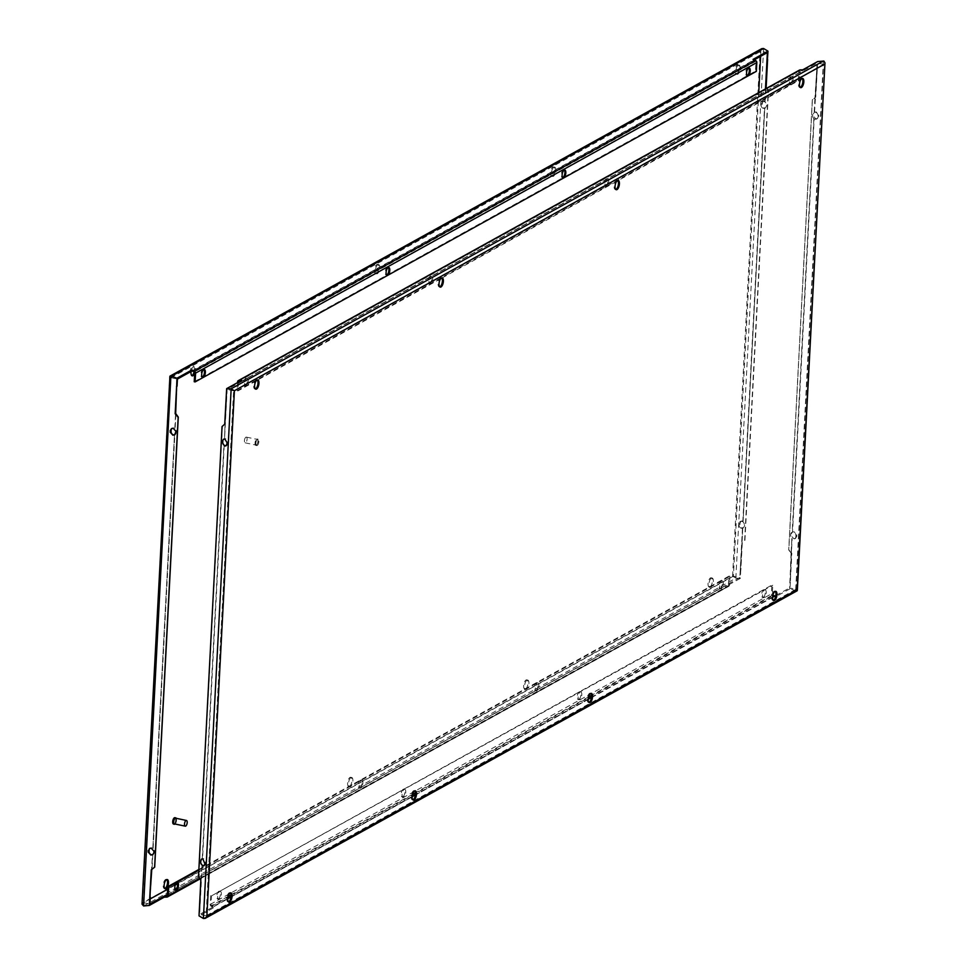 <?xml version="1.0" encoding="UTF-8"?>
<svg xmlns="http://www.w3.org/2000/svg" width="967" height="967" viewBox="0 0 967 967"><rect width="100%" height="100%" fill="white"/><g stroke="black" fill="none" stroke-linecap="round" stroke-linejoin="round"><path stroke-width="0.73" stroke-dasharray="4.83 3.63" d="M764.438 108.377A2.913 2.478 61 0 1 761.029 105.077L761.102 103.687A2.913 2.478 61 0 1 764.776 101.873L765.066 102.091A2.913 2.478 61 0 1 766.263 104.774L766.19 106.152A2.913 2.478 61 0 1 764.752 108.292L743.067 521.962A2.913 2.478 61 0 1 744.252 524.658L744.179 526.036A2.913 2.478 61 0 1 742.741 528.175L740.347 578.375L735.416 578.181M166.771 879.571A4.738 2.007 101.8 0 0 166.312 879.329A4.738 2.007 101.8 0 0 165.587 879.474A4.738 2.007 101.8 0 0 163.242 884.37A4.738 2.007 101.8 0 0 164.378 888.6A4.738 2.007 101.8 0 0 164.886 888.564M176.985 882.46A4.001 1.704 101.8 0 0 176.562 882.218A4.001 1.704 101.8 0 0 175.946 882.339A4.001 1.704 101.8 0 0 173.963 886.485A4.001 1.704 101.8 0 0 174.918 890.063A4.001 1.704 101.8 0 0 175.402 890.015L167.364 894.402M527.003 680.212A4.738 2.007 -78.2 0 1 527.728 680.067A4.738 2.007 -78.2 0 1 528.864 684.298A4.738 2.007 -78.2 0 1 526.532 689.193A4.738 2.007 -78.2 0 1 525.794 689.338A4.738 2.007 -78.2 0 1 524.658 685.107A4.738 2.007 -78.2 0 1 527.003 680.212M525.565 688.987A4.738 2.007 101.8 0 0 527.897 684.092A4.738 2.007 101.8 0 0 526.761 679.861A4.738 2.007 101.8 0 0 526.036 680.006A4.738 2.007 101.8 0 0 523.691 684.902A4.738 2.007 101.8 0 0 524.827 689.133A4.738 2.007 101.8 0 0 525.565 688.987M537.289 683.065A4.001 1.704 -78.2 0 1 537.918 682.944A4.001 1.704 -78.2 0 1 538.873 686.522A4.001 1.704 -78.2 0 1 536.89 690.668A4.001 1.704 -78.2 0 1 536.274 690.789A4.001 1.704 -78.2 0 1 535.307 687.199A4.001 1.704 -78.2 0 1 537.289 683.065M535.996 690.474A4.001 1.704 101.8 0 0 537.966 686.328A4.001 1.704 101.8 0 0 537.011 682.75A4.001 1.704 101.8 0 0 536.383 682.871A4.001 1.704 101.8 0 0 534.413 687.017A4.001 1.704 101.8 0 0 535.367 690.595A4.001 1.704 101.8 0 0 535.996 690.474M350.961 777.625A4.738 2.007 -78.2 0 1 351.698 777.48A4.738 2.007 -78.2 0 1 352.834 781.711A4.738 2.007 -78.2 0 1 350.489 786.606A4.738 2.007 -78.2 0 1 349.764 786.751A4.738 2.007 -78.2 0 1 348.628 782.521A4.738 2.007 -78.2 0 1 350.961 777.625M349.522 786.401A4.738 2.007 101.8 0 0 351.867 781.505A4.738 2.007 101.8 0 0 350.731 777.275A4.738 2.007 101.8 0 0 349.994 777.42A4.738 2.007 101.8 0 0 347.661 782.315A4.738 2.007 101.8 0 0 348.797 786.546A4.738 2.007 101.8 0 0 349.522 786.401M361.259 780.478A4.001 1.704 -78.2 0 1 361.876 780.357A4.001 1.704 -78.2 0 1 362.843 783.935A4.001 1.704 -78.2 0 1 360.86 788.081A4.001 1.704 -78.2 0 1 360.244 788.202A4.001 1.704 -78.2 0 1 359.277 784.624A4.001 1.704 -78.2 0 1 361.259 780.478M359.954 787.887A4.001 1.704 101.8 0 0 361.936 783.753A4.001 1.704 101.8 0 0 360.981 780.164A4.001 1.704 101.8 0 0 360.353 780.284A4.001 1.704 101.8 0 0 358.37 784.43A4.001 1.704 101.8 0 0 359.337 788.008A4.001 1.704 101.8 0 0 359.954 787.887M711.41 578.157A4.738 2.007 -78.2 0 1 712.147 578.012A4.738 2.007 -78.2 0 1 713.283 582.243A4.738 2.007 -78.2 0 1 710.938 587.138A4.738 2.007 -78.2 0 1 710.213 587.283A4.738 2.007 -78.2 0 1 709.077 583.053A4.738 2.007 -78.2 0 1 711.41 578.157M709.971 586.933A4.738 2.007 101.8 0 0 712.316 582.037A4.738 2.007 101.8 0 0 711.18 577.807A4.738 2.007 101.8 0 0 710.443 577.952A4.738 2.007 101.8 0 0 708.11 582.847A4.738 2.007 101.8 0 0 709.246 587.078A4.738 2.007 101.8 0 0 709.971 586.933M721.708 581.01A4.001 1.704 -78.2 0 1 722.325 580.889A4.001 1.704 -78.2 0 1 723.292 584.467A4.001 1.704 -78.2 0 1 721.309 588.613A4.001 1.704 -78.2 0 1 720.693 588.734A4.001 1.704 -78.2 0 1 719.726 585.156A4.001 1.704 -78.2 0 1 721.708 581.01M720.403 588.419A4.001 1.704 101.8 0 0 722.385 584.273A4.001 1.704 101.8 0 0 721.43 580.696A4.001 1.704 101.8 0 0 720.802 580.816A4.001 1.704 101.8 0 0 718.819 584.962A4.001 1.704 101.8 0 0 719.786 588.54A4.001 1.704 101.8 0 0 720.403 588.419M191.115 371.485A4.738 2.007 -78.2 0 1 193.436 366.747A4.738 2.007 -78.2 0 1 194.162 366.614A4.738 2.007 -78.2 0 1 194.681 373.298M194.162 371.606A4.738 2.007 101.8 0 0 193.195 366.408A4.738 2.007 101.8 0 0 192.469 366.541A4.738 2.007 101.8 0 0 190.124 371.449A4.738 2.007 101.8 0 0 191.261 375.68A4.738 2.007 101.8 0 0 191.768 375.631M203.868 369.539A4.001 1.704 101.8 0 0 203.445 369.297A4.001 1.704 101.8 0 0 202.816 369.418A4.001 1.704 101.8 0 0 200.846 373.552A4.001 1.704 101.8 0 0 201.801 377.142A4.001 1.704 101.8 0 0 202.284 377.082M553.886 167.279A4.738 2.007 -78.2 0 1 554.611 167.134A4.738 2.007 -78.2 0 1 555.747 171.364A4.738 2.007 -78.2 0 1 553.414 176.272A4.738 2.007 -78.2 0 1 552.677 176.405A4.738 2.007 -78.2 0 1 551.541 172.174A4.738 2.007 -78.2 0 1 553.886 167.279M552.435 176.067A4.738 2.007 101.8 0 0 554.78 171.171A4.738 2.007 101.8 0 0 553.644 166.94A4.738 2.007 101.8 0 0 552.906 167.073A4.738 2.007 101.8 0 0 550.574 171.969A4.738 2.007 101.8 0 0 551.71 176.199A4.738 2.007 101.8 0 0 552.435 176.067M564.317 170.071A4.001 1.704 101.8 0 0 563.894 169.829A4.001 1.704 101.8 0 0 563.265 169.95A4.001 1.704 101.8 0 0 561.295 174.084A4.001 1.704 101.8 0 0 562.25 177.674A4.001 1.704 101.8 0 0 562.734 177.614M377.843 264.692A4.738 2.007 -78.2 0 1 378.58 264.559A4.738 2.007 -78.2 0 1 379.717 268.79A4.738 2.007 -78.2 0 1 377.372 273.685A4.738 2.007 -78.2 0 1 376.647 273.818A4.738 2.007 -78.2 0 1 375.51 269.588A4.738 2.007 -78.2 0 1 377.843 264.692M376.405 273.48A4.738 2.007 101.8 0 0 378.75 268.584A4.738 2.007 101.8 0 0 377.613 264.354A4.738 2.007 101.8 0 0 376.876 264.499A4.738 2.007 101.8 0 0 374.543 269.394A4.738 2.007 101.8 0 0 375.667 273.625A4.738 2.007 101.8 0 0 376.405 273.48M388.275 267.484A4.001 1.704 101.8 0 0 387.864 267.243A4.001 1.704 101.8 0 0 387.235 267.363A4.001 1.704 101.8 0 0 385.253 271.509A4.001 1.704 101.8 0 0 386.22 275.087A4.001 1.704 101.8 0 0 386.703 275.027M738.292 65.224A4.738 2.007 -78.2 0 1 739.03 65.091A4.738 2.007 -78.2 0 1 740.166 69.322A4.738 2.007 -78.2 0 1 737.821 74.217A4.738 2.007 -78.2 0 1 737.096 74.35A4.738 2.007 -78.2 0 1 735.96 70.12A4.738 2.007 -78.2 0 1 738.292 65.224M736.854 74.012A4.738 2.007 101.8 0 0 739.199 69.116A4.738 2.007 101.8 0 0 738.063 64.886A4.738 2.007 101.8 0 0 737.325 65.019A4.738 2.007 101.8 0 0 734.993 69.926A4.738 2.007 101.8 0 0 736.117 74.157A4.738 2.007 101.8 0 0 736.854 74.012M748.724 68.016A4.001 1.704 101.8 0 0 748.313 67.775A4.001 1.704 101.8 0 0 747.684 67.895A4.001 1.704 101.8 0 0 745.702 72.029A4.001 1.704 101.8 0 0 746.669 75.619A4.001 1.704 101.8 0 0 747.153 75.559M176.018 818.457A2.913 1.233 -78.2 0 1 176.248 821.297A2.913 1.233 -78.2 0 1 174.894 823.811M175.063 824.029A3.276 1.39 101.8 0 0 176.393 821.334A3.276 1.39 101.8 0 0 176.26 818.324M175.269 817.901A3.276 1.39 -78.2 0 1 175.607 821.08A3.276 1.39 -78.2 0 1 174.072 823.993A3.276 1.39 -78.2 0 1 173.987 824.029M152.846 854.623A2.913 2.478 -119 0 0 154.261 852.495L154.333 851.117A2.913 2.478 -119 0 0 153.137 848.434L152.846 848.216A2.913 2.478 -119 0 0 149.958 848.289M742.487 520.983L741.109 521.092L740.069 523.026L739.997 524.416L742.124 527.885L743.49 527.777L744.542 525.843L744.614 524.452L742.487 520.983M742.475 528.236L742.438 528.26A2.913 2.478 61 0 1 739.018 524.96L739.09 523.57A2.913 2.478 61 0 1 742.777 521.757M764.486 101.1L763.12 101.209L761.996 104.533L764.123 108.014L765.501 107.893L766.541 105.959L766.613 104.569L764.486 101.1M153.137 848.434L174.822 434.751A2.913 2.478 -119 0 0 176.26 432.612L176.332 431.234A2.913 2.478 -119 0 0 175.148 428.55L174.858 428.333A2.913 2.478 -119 0 0 171.957 428.405M743.067 521.962L764.752 108.292M766.553 88.311L768.221 90.632L744.626 540.686L741.967 542.922L742.741 528.175M765.066 102.091L765.767 88.746M742.813 521.733L764.474 108.364M175.921 413.791L175.148 428.55M152.81 854.635L152.037 869.381M174.822 428.357L177.034 386.087M152.81 848.228L174.471 434.86L152.846 848.216M174.858 428.333L177.07 386.087M149.74 897.291L152.472 854.743M150.284 897.05L152.508 854.731M765.465 88.916L764.776 101.873M150.187 898.935L143.467 902.658L170.978 377.698L760.908 51.239L767.363 52.593M760.908 51.239L760.642 56.304M758.732 92.639L733.397 576.187L739.852 577.541L175.873 889.7M742.438 528.26L739.852 577.541M764.812 101.849L765.501 88.891M191.986 371.05L753.088 60.546L753.063 59.398M753.003 60.534L754.151 59.894M740.347 578.375L725.431 586.618L725.492 585.482M740.251 570.506L741.967 542.922M766.976 88.082L768.499 90.632L744.928 540.493L742.269 542.825L740.843 570.24M143.587 905.97L735.839 578.23L763.604 48.507M167.255 896.687L728.465 586.111L728.985 576.102L729.892 576.296L729.432 585.108A1.825 1.547 61 0 1 728.091 586.522L725.431 586.618M194.234 381.735L755.457 71.159L755.976 61.151L194.766 371.727M733.397 576.187L177.529 883.802M175.22 885.083L167.642 889.277M143.467 902.658L149.921 904M167.364 894.584L725.794 585.555L728.465 586.111M170.978 377.698L177.432 379.052M728.985 576.102L198.851 869.478M755.976 61.151L753.535 60.643L192.324 371.219M175.656 889.87L725.794 585.555M167.364 894.463L175.426 890.003M756.351 71.353L755.457 71.159M736.117 578.206L732.587 576.235M169.672 376.586L142.306 902.912L732.587 576.259L760.135 50.55L761.815 48.628M198.815 870.191L729.892 576.296M191.877 370.99L753.088 60.425M796.107 590.885L790.051 588.782L791.852 538.45A2.913 2.478 61 0 1 790.668 535.766L790.74 534.388A2.913 2.478 61 0 1 792.178 532.249L792.493 532.164A2.913 2.478 61 0 1 795.901 535.464L795.829 536.842A2.913 2.478 61 0 1 792.142 538.667L792.178 538.643M257.246 379.958A4.738 2.007 101.8 0 0 256.787 379.717A4.738 2.007 101.8 0 0 256.062 379.862A4.738 2.007 101.8 0 0 253.717 384.757A4.738 2.007 101.8 0 0 254.853 388.988A4.738 2.007 101.8 0 0 255.361 388.952M245.292 385.99A4.001 1.704 101.8 0 0 247.274 381.844A4.001 1.704 101.8 0 0 246.307 378.266A4.001 1.704 101.8 0 0 245.691 378.387A4.001 1.704 101.8 0 0 243.708 382.533A4.001 1.704 101.8 0 0 244.675 386.111A4.001 1.704 101.8 0 0 245.292 385.99M246.597 378.58A4.001 1.704 -78.2 0 1 247.214 378.46A4.001 1.704 -78.2 0 1 248.181 382.038A4.001 1.704 -78.2 0 1 246.198 386.184A4.001 1.704 -78.2 0 1 245.57 386.304A4.001 1.704 -78.2 0 1 244.615 382.727A4.001 1.704 -78.2 0 1 246.597 378.58M617.695 180.491A4.738 2.007 101.8 0 0 617.236 180.249A4.738 2.007 101.8 0 0 616.511 180.394A4.738 2.007 101.8 0 0 614.166 185.289A4.738 2.007 101.8 0 0 615.302 189.52A4.738 2.007 101.8 0 0 615.81 189.472M605.741 186.522A4.001 1.704 101.8 0 0 607.723 182.376A4.001 1.704 101.8 0 0 606.756 178.798A4.001 1.704 101.8 0 0 606.14 178.919A4.001 1.704 101.8 0 0 604.157 183.065A4.001 1.704 101.8 0 0 605.124 186.643A4.001 1.704 101.8 0 0 605.741 186.522M607.046 179.113A4.001 1.704 -78.2 0 1 607.663 178.992A4.001 1.704 -78.2 0 1 608.63 182.57A4.001 1.704 -78.2 0 1 606.647 186.716A4.001 1.704 -78.2 0 1 606.019 186.836A4.001 1.704 -78.2 0 1 605.064 183.246A4.001 1.704 -78.2 0 1 607.046 179.113M441.665 277.904A4.738 2.007 101.8 0 0 441.206 277.662A4.738 2.007 101.8 0 0 440.468 277.807A4.738 2.007 101.8 0 0 438.136 282.702A4.738 2.007 101.8 0 0 439.272 286.933A4.738 2.007 101.8 0 0 439.78 286.897M429.711 283.935A4.001 1.704 101.8 0 0 431.693 279.801A4.001 1.704 101.8 0 0 430.726 276.211A4.001 1.704 101.8 0 0 430.11 276.332A4.001 1.704 101.8 0 0 428.127 280.478A4.001 1.704 101.8 0 0 429.082 284.056A4.001 1.704 101.8 0 0 429.711 283.935M431.004 276.526A4.001 1.704 -78.2 0 1 431.633 276.405A4.001 1.704 -78.2 0 1 432.587 279.983A4.001 1.704 -78.2 0 1 430.617 284.129A4.001 1.704 -78.2 0 1 429.989 284.25A4.001 1.704 -78.2 0 1 429.034 280.672A4.001 1.704 -78.2 0 1 431.004 276.526M802.114 78.436A4.738 2.007 101.8 0 0 801.655 78.194A4.738 2.007 101.8 0 0 800.918 78.339A4.738 2.007 101.8 0 0 798.585 83.235A4.738 2.007 101.8 0 0 799.709 87.465A4.738 2.007 101.8 0 0 800.229 87.429M790.16 84.467A4.001 1.704 101.8 0 0 792.13 80.321A4.001 1.704 101.8 0 0 791.175 76.744A4.001 1.704 101.8 0 0 790.559 76.864A4.001 1.704 101.8 0 0 788.576 81.01A4.001 1.704 101.8 0 0 789.531 84.588A4.001 1.704 101.8 0 0 790.16 84.467M791.453 77.058A4.001 1.704 -78.2 0 1 792.082 76.937A4.001 1.704 -78.2 0 1 793.037 80.515A4.001 1.704 -78.2 0 1 791.054 84.661A4.001 1.704 -78.2 0 1 790.438 84.782A4.001 1.704 -78.2 0 1 789.483 81.204A4.001 1.704 -78.2 0 1 791.453 77.058M230.364 892.892A4.738 2.007 101.8 0 0 229.904 892.65A4.738 2.007 101.8 0 0 229.179 892.783A4.738 2.007 101.8 0 0 226.834 897.678A4.738 2.007 101.8 0 0 227.97 901.909A4.738 2.007 101.8 0 0 228.478 901.873M218.409 898.923A4.001 1.704 101.8 0 0 220.391 894.777A4.001 1.704 101.8 0 0 219.436 891.199A4.001 1.704 101.8 0 0 218.808 891.32A4.001 1.704 101.8 0 0 216.826 895.454A4.001 1.704 101.8 0 0 217.793 899.044A4.001 1.704 101.8 0 0 218.409 898.923M219.714 891.501A4.001 1.704 -78.2 0 1 220.331 891.381A4.001 1.704 -78.2 0 1 221.298 894.971A4.001 1.704 -78.2 0 1 219.316 899.105A4.001 1.704 -78.2 0 1 218.687 899.225A4.001 1.704 -78.2 0 1 217.732 895.647A4.001 1.704 -78.2 0 1 219.714 891.501M590.813 693.424A4.738 2.007 101.8 0 0 590.353 693.182A4.738 2.007 101.8 0 0 589.628 693.315A4.738 2.007 101.8 0 0 587.283 698.21A4.738 2.007 101.8 0 0 588.419 702.441A4.738 2.007 101.8 0 0 588.927 702.405M578.858 699.455A4.001 1.704 101.8 0 0 580.841 695.309A4.001 1.704 101.8 0 0 579.874 691.731A4.001 1.704 101.8 0 0 579.257 691.852A4.001 1.704 101.8 0 0 577.275 695.986A4.001 1.704 101.8 0 0 578.242 699.564A4.001 1.704 101.8 0 0 578.858 699.455M580.164 692.034A4.001 1.704 -78.2 0 1 580.78 691.913A4.001 1.704 -78.2 0 1 581.747 695.491A4.001 1.704 -78.2 0 1 579.765 699.637A4.001 1.704 -78.2 0 1 579.136 699.757A4.001 1.704 -78.2 0 1 578.181 696.18A4.001 1.704 -78.2 0 1 580.164 692.034M414.783 790.837A4.738 2.007 101.8 0 0 414.323 790.595A4.738 2.007 101.8 0 0 413.586 790.728A4.738 2.007 101.8 0 0 411.253 795.636A4.738 2.007 101.8 0 0 412.389 799.866A4.738 2.007 101.8 0 0 412.897 799.818M402.828 796.868A4.001 1.704 101.8 0 0 404.81 792.722A4.001 1.704 101.8 0 0 403.843 789.145A4.001 1.704 101.8 0 0 403.227 789.265A4.001 1.704 101.8 0 0 401.245 793.399A4.001 1.704 101.8 0 0 402.199 796.989A4.001 1.704 101.8 0 0 402.828 796.868M404.133 789.447A4.001 1.704 -78.2 0 1 404.75 789.326A4.001 1.704 -78.2 0 1 405.705 792.916A4.001 1.704 -78.2 0 1 403.735 797.05A4.001 1.704 -78.2 0 1 403.106 797.171A4.001 1.704 -78.2 0 1 402.151 793.593A4.001 1.704 -78.2 0 1 404.133 789.447M775.232 591.369A4.738 2.007 101.8 0 0 774.772 591.127A4.738 2.007 101.8 0 0 774.035 591.26A4.738 2.007 101.8 0 0 771.702 596.155A4.738 2.007 101.8 0 0 772.838 600.386A4.738 2.007 101.8 0 0 773.346 600.35M763.277 597.401A4.001 1.704 101.8 0 0 765.26 593.255A4.001 1.704 101.8 0 0 764.293 589.677A4.001 1.704 101.8 0 0 763.676 589.797A4.001 1.704 101.8 0 0 761.694 593.931A4.001 1.704 101.8 0 0 762.649 597.521A4.001 1.704 101.8 0 0 763.277 597.401M764.583 589.979A4.001 1.704 -78.2 0 1 765.199 589.858A4.001 1.704 -78.2 0 1 766.154 593.448A4.001 1.704 -78.2 0 1 764.184 597.582A4.001 1.704 -78.2 0 1 763.555 597.703A4.001 1.704 -78.2 0 1 762.6 594.125A4.001 1.704 -78.2 0 1 764.583 589.979M245.896 437.205A2.913 1.233 -78.2 0 1 246.355 437.12A2.913 1.233 -78.2 0 1 247.044 439.731A2.913 1.233 -78.2 0 1 245.606 442.741A2.913 1.233 -78.2 0 1 245.159 442.826A2.913 1.233 -78.2 0 1 244.458 440.227A2.913 1.233 -78.2 0 1 245.896 437.205M256.424 445.001A2.913 1.233 101.8 0 0 257.863 441.992A2.913 1.233 101.8 0 0 257.162 439.381A2.913 1.233 101.8 0 0 256.714 439.477A2.913 1.233 101.8 0 0 255.276 442.487A2.913 1.233 101.8 0 0 255.977 445.086A2.913 1.233 101.8 0 0 256.424 445.001M256.726 439.127A3.276 1.39 -78.2 0 1 257.246 439.03A3.276 1.39 -78.2 0 1 258.032 441.955A3.276 1.39 -78.2 0 1 256.4 445.352A3.276 1.39 -78.2 0 1 255.892 445.449A3.276 1.39 -78.2 0 1 255.107 442.511A3.276 1.39 -78.2 0 1 256.726 439.127M257.21 445.521A3.276 1.39 101.8 0 0 258.83 442.124A3.276 1.39 101.8 0 0 258.044 439.199A3.276 1.39 101.8 0 0 257.536 439.296A3.276 1.39 101.8 0 0 255.917 442.681A3.276 1.39 101.8 0 0 256.702 445.618A3.276 1.39 101.8 0 0 257.21 445.521M226.254 445.63A2.913 2.478 -119 0 0 227.91 443.43L227.982 442.04A2.913 2.478 -119 0 0 224.562 438.74L225.033 424.078L222.374 426.314L198.779 876.368L201.16 879.668L201.934 864.909M815.773 118.82L817.514 118.506L818.892 115.049L816.136 111.906L814.407 112.232L813.102 114.299L813.029 115.689L815.773 118.82M814.19 118.772L813.863 118.566A2.913 2.478 61 0 1 812.667 115.883L812.739 114.505A2.913 2.478 61 0 1 814.19 112.365L814.492 112.281A2.913 2.478 61 0 1 817.913 115.581L817.84 116.971A2.913 2.478 61 0 1 814.154 118.784L792.529 532.14L814.154 118.784M793.774 538.704L795.515 538.389L796.808 536.31L796.881 534.92L794.137 531.79L792.396 532.104L791.103 534.183L791.03 535.573L793.774 538.704M204.255 865.513A2.913 2.478 -119 0 0 205.898 863.313L205.971 861.923A2.913 2.478 -119 0 0 202.562 858.623L202.248 858.708A2.913 2.478 -119 0 0 201.74 858.998M813.863 118.566L792.178 532.249M791.852 538.45L791.079 553.209L788.709 549.909L812.304 99.855L814.963 97.619L814.19 112.365M202.248 858.708L223.933 445.038M202.188 865.151L199.964 907.421L201.16 879.668M224.187 445.267L202.526 858.636M202.224 865.127L199.637 914.407L213.997 906.466L213.937 907.602L199.021 915.858M224.223 445.243L202.562 858.623M226.23 396.784L224.525 438.764M241.569 380.382L241.508 381.518L227.148 389.459L224.562 438.74M225.033 424.078L226.749 396.494M796.022 589.302L823.533 64.342L233.603 390.813L206.092 915.761L796.022 589.302L789.568 587.948L792.142 538.667M823.533 64.342L817.079 63L241.508 381.518M814.492 112.281L817.079 63M790.051 588.782L775.147 597.026L772.56 595.829A1.825 1.547 61 0 1 771.4 593.883L771.859 585.083L772.766 585.265L772.234 595.273L591.538 695.273M775.208 595.89L775.147 597.026M775.885 595.515L789.568 587.948M802.779 69.805L802.719 70.942M814.528 112.257L817.683 61.55M791.079 553.209L789.966 580.913M790.486 580.623L789.882 580.901M791.32 553.487L788.83 549.679L812.401 99.819L815.737 97.111L817.26 69.709M790.402 580.623L791.84 553.197M816.74 69.987L814.963 97.619M823.401 61.03L795.648 590.74M228.103 896.385L211.024 905.849L211.543 895.841L772.766 585.265M588.552 696.917L415.496 792.686M412.522 794.342L231.089 894.741M233.603 390.813L227.148 389.459M240.058 381.203L241.206 381.445L802.429 70.881L799.745 70.313L799.226 80.321L617.865 180.684M238.535 380.889L799.745 70.313M213.997 906.466L227.728 898.814M231.028 896.977L412.135 796.76M415.447 794.922L588.166 699.346M591.478 697.509L772.585 597.292M206.092 915.761L199.637 914.407M256.207 380.829L238.015 390.898L238.474 382.086M616.656 181.361L441.834 278.097M440.614 278.774L257.415 380.152M227.741 898.452L213.465 906.357L211.024 905.849M772.609 596.929L591.526 697.134M588.19 698.984L415.496 794.56M412.16 796.397L231.077 896.602M772.234 595.273L772.838 595.394M241.206 381.445L802.429 70.881M211.543 895.841L771.859 585.083M799.226 80.321L798.319 80.128L798.778 71.328A1.825 1.547 61 0 1 799.516 70.071M210.649 895.647L210.177 904.459A1.825 1.547 -119 0 0 211.35 906.405L213.937 907.602M797.146 589.761L795.273 590.595M237.531 382.606L237.108 390.704L238.015 390.898M237.108 390.704L798.319 80.128M213.912 906.575L775.123 596.01M740.069 523.026L739.09 523.57M739.997 524.416L739.018 524.96M762.069 103.155L761.102 103.687M761.996 104.533L761.029 105.077M166.88 897.098L728.091 586.522M169.854 377.227L760.135 50.574M199.637 878.29L729.432 585.108M203.408 918.493L795.648 590.752M227.982 442.04L227.003 442.584M227.91 443.43L226.931 443.974M818.819 116.427L817.84 116.971M818.892 115.049L817.913 115.581M796.808 536.31L795.829 536.842M205.898 863.313L204.931 863.845M796.881 534.92L795.901 535.464M205.971 861.923L205.004 862.467M210.177 904.459L771.4 593.883M211.35 906.405L772.56 595.829M237.568 381.892L798.778 71.328M167.291 879.535L166.312 879.329M177.469 882.412L176.562 882.218M527.728 680.067L526.761 679.861M537.918 682.944L537.011 682.75M351.698 777.48L350.731 777.275M361.876 780.357L360.981 780.164M712.147 578.012L711.18 577.807M722.325 580.889L721.43 580.696M194.162 366.614L193.195 366.408M204.351 369.479L203.445 369.297M554.611 167.134L553.644 166.94M564.801 170.011L563.894 169.829M378.58 264.559L377.613 264.354M388.758 267.436L387.864 267.243M739.03 65.091L738.063 64.886M749.207 67.956L748.313 67.775M150.332 848.023L149.486 848.494M741.109 521.092L740.263 521.564M763.12 101.209L762.262 101.68M172.344 428.139L171.485 428.611M747.564 75.801L746.669 75.619M737.096 74.35L736.117 74.157M387.126 275.269L386.22 275.087M376.647 273.818L375.667 273.625M563.157 177.855L562.25 177.674M552.677 176.405L551.71 176.199M202.707 377.323L201.801 377.142M192.228 375.873L191.261 375.68M720.693 588.734L719.786 588.54M710.213 587.283L709.246 587.078M360.244 788.202L359.337 788.008M349.764 786.751L348.797 786.546M536.274 690.789L535.367 690.595M525.794 689.338L524.827 689.133M175.825 890.256L174.918 890.063M165.345 888.806L164.378 888.6M200.024 878.918L728.695 586.365M256.787 379.717L257.754 379.922M246.307 378.266L247.214 378.46M617.236 180.249L618.203 180.454M606.756 178.798L607.663 178.992M441.206 277.662L442.173 277.867M430.726 276.211L431.633 276.405M801.655 78.194L802.622 78.4M791.175 76.744L792.082 76.937M229.904 892.65L230.883 892.843M219.436 891.199L220.331 891.381M590.353 693.182L591.333 693.375M579.874 691.731L580.78 691.913M414.323 790.595L415.29 790.801M403.843 789.145L404.75 789.326M774.772 591.127L775.739 591.321M764.293 589.677L765.199 589.858M246.355 437.12L257.162 439.381M257.246 439.03L258.044 439.199M226.737 445.436L225.891 445.908M817.514 118.506L816.668 118.977M795.515 538.389L794.656 538.861M204.738 865.32L203.88 865.791M255.892 445.449L256.702 445.618M245.159 442.826L255.977 445.086M762.649 597.521L763.555 597.703M772.838 600.386L773.805 600.592M402.199 796.989L403.106 797.171M412.389 799.866L413.356 800.06M578.242 699.564L579.136 699.757M588.419 702.441L589.387 702.646M217.793 899.044L218.687 899.225M227.97 901.909L228.937 902.114M789.531 84.588L790.438 84.782M799.709 87.465L800.688 87.671M429.082 284.056L429.989 284.25M439.272 286.933L440.239 287.139M605.124 186.643L606.019 186.836M615.302 189.52L616.269 189.725M244.675 386.111L245.57 386.304M254.853 388.988L255.82 389.193"/><path stroke-width="1.45" d="M142.306 902.912L142.028 904.133L143.587 905.97L170.893 376.115M142.028 904.133L169.926 376.163L761.815 48.628L763.604 48.507L767.979 51.142L765.501 88.891M166.554 879.68A4.738 2.007 -78.2 0 1 167.291 879.535A4.738 2.007 -78.2 0 1 168.415 883.765A4.738 2.007 -78.2 0 1 166.082 888.661A4.738 2.007 -78.2 0 1 165.345 888.806A4.738 2.007 -78.2 0 1 164.209 884.575A4.738 2.007 -78.2 0 1 166.554 879.68M164.886 888.564A4.738 2.007 101.8 0 0 165.115 888.455A4.738 2.007 101.8 0 0 167.364 884.14A4.738 2.007 101.8 0 0 166.771 879.571M176.84 882.533A4.001 1.704 -78.2 0 1 177.469 882.412A4.001 1.704 -78.2 0 1 178.424 885.99A4.001 1.704 -78.2 0 1 176.441 890.136A4.001 1.704 -78.2 0 1 175.825 890.256A4.001 1.704 -78.2 0 1 174.87 886.679A4.001 1.704 -78.2 0 1 176.84 882.533M175.873 889.7L175.378 889.978A4.001 1.704 101.8 0 0 175.547 889.942A4.001 1.704 101.8 0 0 177.432 886.34A4.001 1.704 101.8 0 0 176.985 882.46M194.681 373.298A4.738 2.007 -78.2 0 1 192.965 375.74A4.738 2.007 -78.2 0 1 192.228 375.873A4.738 2.007 -78.2 0 1 191.115 371.485M191.768 375.631A4.738 2.007 101.8 0 0 191.998 375.534A4.738 2.007 101.8 0 0 194.162 371.606M203.723 369.599A4.001 1.704 -78.2 0 1 204.351 369.479A4.001 1.704 -78.2 0 1 205.306 373.069A4.001 1.704 -78.2 0 1 203.324 377.203A4.001 1.704 -78.2 0 1 202.707 377.323A4.001 1.704 -78.2 0 1 201.74 373.745A4.001 1.704 -78.2 0 1 203.723 369.599M202.284 377.082A4.001 1.704 101.8 0 0 202.417 377.021A4.001 1.704 101.8 0 0 204.315 373.419A4.001 1.704 101.8 0 0 203.868 369.539M564.172 170.132A4.001 1.704 -78.2 0 1 564.801 170.011A4.001 1.704 -78.2 0 1 565.755 173.601A4.001 1.704 -78.2 0 1 563.773 177.735A4.001 1.704 -78.2 0 1 563.157 177.855A4.001 1.704 -78.2 0 1 562.19 174.278A4.001 1.704 -78.2 0 1 564.172 170.132M562.734 177.614A4.001 1.704 101.8 0 0 562.867 177.553A4.001 1.704 101.8 0 0 564.764 173.951A4.001 1.704 101.8 0 0 564.317 170.071M388.142 267.545A4.001 1.704 -78.2 0 1 388.758 267.436A4.001 1.704 -78.2 0 1 389.725 271.014A4.001 1.704 -78.2 0 1 387.743 275.148A4.001 1.704 -78.2 0 1 387.126 275.269A4.001 1.704 -78.2 0 1 386.159 271.691A4.001 1.704 -78.2 0 1 388.142 267.545M386.703 275.027A4.001 1.704 101.8 0 0 386.836 274.966A4.001 1.704 101.8 0 0 388.734 271.364A4.001 1.704 101.8 0 0 388.275 267.484M748.591 68.077A4.001 1.704 -78.2 0 1 749.207 67.956A4.001 1.704 -78.2 0 1 750.174 71.546A4.001 1.704 -78.2 0 1 748.192 75.68A4.001 1.704 -78.2 0 1 747.564 75.801A4.001 1.704 -78.2 0 1 746.609 72.223A4.001 1.704 -78.2 0 1 748.591 68.077M747.153 75.559A4.001 1.704 101.8 0 0 747.286 75.499A4.001 1.704 101.8 0 0 749.183 71.896A4.001 1.704 101.8 0 0 748.724 68.016M185.7 826.072A2.913 1.233 101.8 0 0 187.151 823.062A2.913 1.233 101.8 0 0 186.45 820.463A2.913 1.233 101.8 0 0 185.99 820.548A2.913 1.233 101.8 0 0 184.552 823.558A2.913 1.233 101.8 0 0 185.253 826.156A2.913 1.233 101.8 0 0 185.7 826.072M174.894 823.811A2.913 1.233 -78.2 0 1 174.435 823.896A2.913 1.233 -78.2 0 1 173.746 821.297A2.913 1.233 -78.2 0 1 175.184 818.275A2.913 1.233 -78.2 0 1 175.631 818.191A2.913 1.233 -78.2 0 1 176.018 818.457M176.26 818.324A3.276 1.39 101.8 0 0 175.704 817.84A3.276 1.39 101.8 0 0 175.196 817.937A3.276 1.39 101.8 0 0 173.576 821.321A3.276 1.39 101.8 0 0 174.362 824.259A3.276 1.39 101.8 0 0 174.87 824.162A3.276 1.39 101.8 0 0 175.063 824.029M173.987 824.029A3.276 1.39 -78.2 0 1 173.552 824.089A3.276 1.39 -78.2 0 1 172.767 821.152A3.276 1.39 -78.2 0 1 174.386 817.768A3.276 1.39 -78.2 0 1 174.906 817.671A3.276 1.39 -78.2 0 1 175.269 817.901M150.864 855.094L148.108 851.951L149.486 848.494L151.227 848.18L153.971 851.311L153.898 852.701L152.593 854.768L150.864 855.094M149.958 848.289A2.913 2.478 -119 0 0 149.16 850.029L149.087 851.419A2.913 2.478 -119 0 0 152.508 854.719L152.81 854.635A2.913 2.478 -119 0 0 152.846 854.623M171.957 428.405A2.913 2.478 -119 0 0 171.171 430.158L171.099 431.536A2.913 2.478 -119 0 0 174.507 434.836L174.822 434.751A2.913 2.478 -119 0 0 174.846 434.739M170.192 430.69L171.485 428.611L173.226 428.296L175.97 431.427L174.604 434.896L172.863 435.21L170.119 432.08L171.171 430.158M765.767 88.746L765.84 87.332L766.553 88.311M143.587 905.97L149.317 905.45L151.263 869.889L154.696 867.145L178.291 417.091L175.68 413.513L176.949 378.218L171.352 376.26M176.514 386.377L177.118 386.099M177.07 386.087L177.432 379.052L191.792 371.11L191.853 369.974L176.949 378.218M149.317 905.45L164.221 897.195L164.281 896.058L149.921 904L150.284 897.05M151.771 869.599L149.825 897.303M754.151 59.894L767.363 52.593L765.465 88.916M760.642 56.304L758.732 92.639M767.979 51.142L753.063 59.398L755.65 60.595A1.825 1.547 61 0 1 756.823 62.541L756.351 71.353L195.141 381.917L195.6 373.117A1.825 1.547 -119 0 0 194.44 371.171L191.853 369.974M765.84 87.332L767.036 59.579M151.263 869.889L154.599 867.181L178.17 417.321L175.16 413.803L176.598 386.377M765.659 87.03L766.976 88.082M767.617 59.325L766.178 86.74M164.221 897.195L166.88 897.098A1.825 1.547 -119 0 0 168.222 895.672L168.681 886.872L167.775 886.679L167.255 896.687L164.571 896.119L167.364 894.584M191.792 371.11L194.766 371.727L194.234 381.735L195.141 381.917M177.529 883.802L175.22 885.083M167.642 889.277L150.187 898.935M167.364 894.402L164.281 896.058M198.851 869.478L167.775 886.679M164.571 896.119L167.364 894.463M171.727 376.405L169.854 377.239M168.681 886.872L198.815 870.191M231.584 388.819L226.653 388.625L241.569 380.382L238.909 380.478A1.825 1.547 -119 0 0 238.305 380.635L799.516 70.071A1.825 1.547 61 0 1 800.12 69.902L802.779 69.805L817.683 61.55L823.872 61.054L824.972 62.867L797.074 590.837L205.185 918.372L206.865 916.45L234.413 390.741L824.694 64.088M226.653 388.625L224.731 424.175L222.072 426.507L198.501 876.368L200.822 880.26L199.021 915.858L203.396 918.493L205.185 918.372M255.361 388.952A4.738 2.007 101.8 0 0 255.59 388.843A4.738 2.007 101.8 0 0 257.838 384.528A4.738 2.007 101.8 0 0 257.246 379.958M257.029 380.067A4.738 2.007 -78.2 0 1 257.754 379.922A4.738 2.007 -78.2 0 1 258.89 384.153A4.738 2.007 -78.2 0 1 256.557 389.048A4.738 2.007 -78.2 0 1 255.82 389.193A4.738 2.007 -78.2 0 1 254.684 384.963A4.738 2.007 -78.2 0 1 257.029 380.067M615.81 189.472A4.738 2.007 101.8 0 0 616.039 189.375A4.738 2.007 101.8 0 0 618.288 185.06A4.738 2.007 101.8 0 0 617.695 180.491M617.478 180.599A4.738 2.007 -78.2 0 1 618.203 180.454A4.738 2.007 -78.2 0 1 619.339 184.685A4.738 2.007 -78.2 0 1 617.006 189.58A4.738 2.007 -78.2 0 1 616.269 189.725A4.738 2.007 -78.2 0 1 615.133 185.495A4.738 2.007 -78.2 0 1 617.478 180.599M439.78 286.897A4.738 2.007 101.8 0 0 439.997 286.788A4.738 2.007 101.8 0 0 442.245 282.473A4.738 2.007 101.8 0 0 441.665 277.904M441.435 278.012A4.738 2.007 -78.2 0 1 442.173 277.867A4.738 2.007 -78.2 0 1 443.309 282.098A4.738 2.007 -78.2 0 1 440.964 286.994A4.738 2.007 -78.2 0 1 440.239 287.139A4.738 2.007 -78.2 0 1 439.103 282.908A4.738 2.007 -78.2 0 1 441.435 278.012M800.229 87.429A4.738 2.007 101.8 0 0 800.446 87.32A4.738 2.007 101.8 0 0 802.695 83.005A4.738 2.007 101.8 0 0 802.114 78.436M801.885 78.545A4.738 2.007 -78.2 0 1 802.622 78.4A4.738 2.007 -78.2 0 1 803.758 82.63A4.738 2.007 -78.2 0 1 801.413 87.526A4.738 2.007 -78.2 0 1 800.688 87.671A4.738 2.007 -78.2 0 1 799.552 83.44A4.738 2.007 -78.2 0 1 801.885 78.545M228.478 901.873A4.738 2.007 101.8 0 0 228.708 901.776A4.738 2.007 101.8 0 0 230.956 897.461A4.738 2.007 101.8 0 0 230.364 892.892M230.146 892.988A4.738 2.007 -78.2 0 1 230.883 892.843A4.738 2.007 -78.2 0 1 232.007 897.074A4.738 2.007 -78.2 0 1 229.675 901.981A4.738 2.007 -78.2 0 1 228.937 902.114A4.738 2.007 -78.2 0 1 227.801 897.884A4.738 2.007 -78.2 0 1 230.146 892.988M588.927 702.405A4.738 2.007 101.8 0 0 589.157 702.308A4.738 2.007 101.8 0 0 591.405 697.981A4.738 2.007 101.8 0 0 590.813 693.424M590.595 693.52A4.738 2.007 -78.2 0 1 591.333 693.375A4.738 2.007 -78.2 0 1 592.457 697.606A4.738 2.007 -78.2 0 1 590.124 702.501A4.738 2.007 -78.2 0 1 589.387 702.646A4.738 2.007 -78.2 0 1 588.25 698.416A4.738 2.007 -78.2 0 1 590.595 693.52M412.897 799.818A4.738 2.007 101.8 0 0 413.114 799.721A4.738 2.007 101.8 0 0 415.363 795.406A4.738 2.007 101.8 0 0 414.783 790.837M414.565 790.933A4.738 2.007 -78.2 0 1 415.29 790.801A4.738 2.007 -78.2 0 1 416.426 795.031A4.738 2.007 -78.2 0 1 414.094 799.927A4.738 2.007 -78.2 0 1 413.356 800.06A4.738 2.007 -78.2 0 1 412.22 795.829A4.738 2.007 -78.2 0 1 414.565 790.933M773.346 600.35A4.738 2.007 101.8 0 0 773.564 600.253A4.738 2.007 101.8 0 0 775.812 595.926A4.738 2.007 101.8 0 0 775.232 591.369M775.002 591.466A4.738 2.007 -78.2 0 1 775.739 591.321A4.738 2.007 -78.2 0 1 776.876 595.551A4.738 2.007 -78.2 0 1 774.531 600.459A4.738 2.007 -78.2 0 1 773.805 600.592A4.738 2.007 -78.2 0 1 772.669 596.361A4.738 2.007 -78.2 0 1 775.002 591.466M224.876 439.115L227.003 442.584L226.931 443.974L225.891 445.908L224.513 446.017L222.386 442.548L222.458 441.157L223.51 439.223L224.876 439.115M223.74 439.115A2.913 2.478 -119 0 0 222.821 440.964L222.748 442.342A2.913 2.478 -119 0 0 223.933 445.038L224.223 445.243A2.913 2.478 -119 0 0 226.254 445.63M201.74 858.998A2.913 2.478 -119 0 0 200.81 860.848L200.737 862.226A2.913 2.478 -119 0 0 201.934 864.909L202.224 865.127A2.913 2.478 -119 0 0 204.255 865.513M204.931 863.845L203.88 865.791L202.514 865.9L200.387 862.431L201.499 859.107L202.877 858.986L204.931 863.845M772.585 597.292L775.885 595.515M823.401 61.03L231.161 388.77L203.396 918.493M591.538 695.273L588.552 696.917M415.496 792.686L412.522 794.342M231.089 894.741L228.103 896.385M238.474 382.086L238.535 380.889L240.058 381.203M227.728 898.814L231.028 896.977M412.135 796.76L415.447 794.922M588.166 699.346L591.478 697.509M617.865 180.684L616.656 181.361M441.834 278.097L440.614 278.774M257.415 380.152L256.207 380.829M772.838 595.394L774.676 595.781L772.609 596.929M591.526 697.134L588.19 698.984M415.496 794.56L412.16 796.397M231.077 896.602L227.741 898.452M238.305 380.635A1.825 1.547 -119 0 0 237.568 381.892L237.531 382.606M234.413 390.765L230.883 388.794M171.352 376.248L763.592 48.507M149.087 851.419L148.108 851.951M149.16 850.029L148.181 850.573M171.099 431.536L170.119 432.08M195.6 373.117L756.823 62.541M194.44 371.171L755.65 60.595M168.222 895.672L199.637 878.29M238.909 380.478L800.12 69.902M206.865 916.426L797.146 589.773M186.45 820.463L175.631 818.191M175.704 817.84L174.906 817.671M174.362 824.259L173.552 824.089M185.253 826.156L174.435 823.896M167.484 896.929L200.024 878.918M824.972 62.867L797.328 590.414"/></g></svg>
